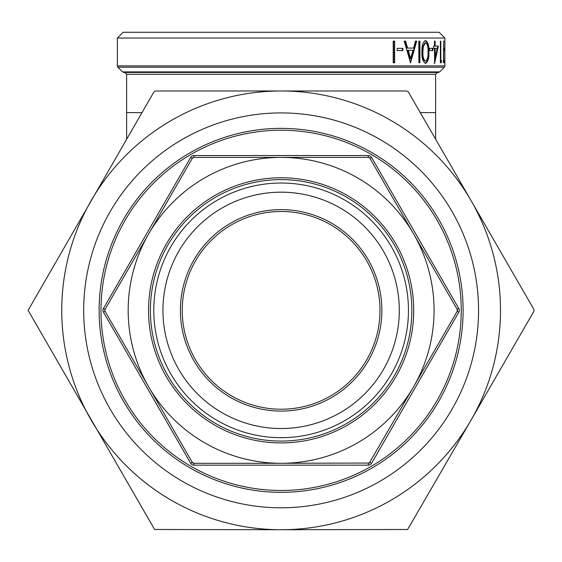 <?xml version="1.0" encoding="UTF-8"?>
<svg xmlns="http://www.w3.org/2000/svg" width="562" height="562" viewBox="0 0 562 562"><rect width="100%" height="100%" fill="white"/><g stroke="black" fill="none" stroke-linecap="round" stroke-linejoin="round"><path stroke-width="0.84" d="M182.25 310.35A98.87 98.87 0 0 0 281.126 409.227A98.87 98.87 0 0 0 379.996 310.35A98.87 98.87 0 0 0 281.126 211.481A98.87 98.87 0 0 0 182.25 310.35A98.87 98.87 0 0 1 281.126 211.481A98.87 98.87 0 0 1 379.996 310.35M411.855 310.35A130.728 130.728 0 0 1 281.126 441.079A130.728 130.728 0 0 1 150.398 310.35A130.728 130.728 0 0 1 281.126 179.622A130.728 130.728 0 0 1 411.855 310.35M408.448 310.35A127.328 127.328 0 0 1 281.126 437.679A127.328 127.328 0 0 1 153.798 310.35A127.328 127.328 0 0 1 281.126 183.029A127.328 127.328 0 0 1 408.448 310.35M399.301 310.35A118.182 118.182 0 0 1 281.126 428.532A118.182 118.182 0 0 1 162.945 310.35A118.182 118.182 0 0 1 281.126 192.176A118.182 118.182 0 0 1 399.301 310.35M281.126 507.788A197.438 197.438 0 0 1 83.689 310.35A197.438 197.438 0 0 1 281.126 112.92A197.438 197.438 0 0 1 478.557 310.35A197.438 197.438 0 0 1 281.126 507.788M281.126 128.368A181.99 181.99 0 0 0 99.137 310.35A181.99 181.99 0 0 0 281.126 492.34A181.99 181.99 0 0 0 463.109 310.35A181.99 181.99 0 0 0 281.126 128.368M281.126 490.486A180.135 180.135 0 0 0 461.254 310.35A180.135 180.135 0 0 0 281.126 130.222A180.135 180.135 0 0 0 100.991 310.35A180.135 180.135 0 0 0 281.126 490.486M439.112 32.273L123.134 32.273L117.367 38.04L444.879 38.04L439.112 32.273M154.613 529.481L28.1 310.35L153.932 91.908L155.541 90.981L406.712 90.981L408.314 91.908L471.111 200.669A219.377 219.377 0 0 0 91.142 200.669A219.377 219.377 0 0 0 281.126 529.727L154.613 529.481M369.283 157.655L369.965 158.336A1.855 1.855 0 0 0 368.356 157.409L369.283 157.655A1.855 1.855 0 0 1 369.965 158.336L457.194 309.423L457.194 311.278A1.855 1.855 0 0 0 457.194 309.423L458.796 308.496L371.566 157.409L369.965 158.336M192.963 157.655L193.89 157.409A1.855 1.855 0 0 0 192.288 158.336L192.963 157.655A1.855 1.855 0 0 1 193.89 157.409L368.356 157.409L368.356 155.555L193.89 155.555L193.89 157.409M104.806 310.35L105.052 309.423A1.855 1.855 0 0 0 105.052 311.278L104.806 310.35A1.855 1.855 0 0 1 105.052 309.423L148.67 233.883A152.941 152.941 0 0 0 281.126 463.299L193.89 463.299L192.288 462.371A1.855 1.855 0 0 0 193.89 463.299L193.89 465.153L368.356 465.153L368.356 463.299A1.855 1.855 0 0 0 369.283 463.046L281.126 463.299A152.941 152.941 0 0 0 413.576 386.825L369.283 463.046A1.855 1.855 0 0 0 369.965 462.371L371.566 463.299L458.796 312.205L457.194 311.278L413.576 386.825A152.941 152.941 0 0 0 281.126 157.409A152.941 152.941 0 0 0 148.67 233.883L192.288 158.336L190.68 157.409L103.45 308.496L105.052 309.423M407.64 529.481L281.126 529.727A219.377 219.377 0 0 0 471.111 420.039L407.64 529.481M437.468 72.442L281.126 72.442L438.346 72.442L439.66 71.901L122.593 71.901L123.9 72.442L281.126 72.442L124.785 72.442L126.633 74.296L435.613 74.296L437.468 72.442M122.593 71.901L117.908 67.215L117.367 65.902L444.879 65.902L444.879 41.806M444.479 50.559L444.479 48.339L444.851 48.339L444.851 50.559L444.479 50.559M443.439 62.761L443.685 41.131L443.685 60.541L444.05 60.541L443.917 62.761L443.439 62.761M440.397 62.761L440.397 41.131L440.84 41.131L440.84 60.541L441.542 60.541L441.282 62.761L440.397 62.761L440.938 60.541M434.63 63.316L434.489 48.339L433.597 48.339L433.597 46.119L434.489 46.119L434.489 41.131L435.164 41.131L435.164 46.119L438.339 46.119L434.63 63.316L434.054 63.316M429.558 50.559L429.558 48.339L432.881 48.339L432.881 50.559L429.558 50.559M425.589 63.316C422.919 61.932 421.697 58.139 421.922 51.936C421.697 45.754 422.912 41.967 425.589 40.576C428.075 41.981 429.164 45.768 428.848 51.936C429.171 58.09 428.082 61.883 425.589 63.316M418.859 62.761L418.859 41.131L419.898 41.131L419.898 62.761L418.859 62.761M415.522 41.131L416.723 41.131L410.541 62.761L404.183 41.131L405.567 41.131L407.619 48.065L413.618 48.065L415.522 41.131M397.179 50.559L397.179 48.339L402.898 48.339L402.898 50.559L397.179 50.559M393.203 62.761L393.203 41.131L394.608 41.131L394.608 62.761L393.203 62.761M192.288 462.371L105.052 311.278L103.45 312.205L190.68 463.299L192.288 462.371A1.855 1.855 0 0 0 192.963 463.046M533.9 311.278L471.111 420.039A219.377 219.377 0 0 0 471.111 200.669L533.9 309.423L533.9 311.278M394.18 41.131L394.18 62.761M402.434 48.339L402.434 50.559M405.097 41.131L407.148 48.065L407.619 48.065M416.21 41.131L410.218 62.761L410.71 62.761M408.272 50.278L407.787 50.278L410.148 58.546L410.639 58.546L413 50.278L408.272 50.278L410.639 58.546M419.378 41.131L419.378 62.761M425.041 40.576C427.52 42.002 428.602 45.789 428.293 51.936C428.609 58.09 427.527 61.883 425.041 63.316M428.848 51.936L428.293 51.936M425.553 42.796L425.012 42.796L422.779 46.506L422.371 51.943C422.153 56.748 423.031 59.797 425.012 61.096L425.553 61.096C427.471 59.825 428.286 56.769 428.005 51.943C428.293 47.131 427.478 44.082 425.553 42.796L423.312 46.506L422.905 51.943C422.687 56.748 423.572 59.797 425.553 61.096M422.779 46.506L423.312 46.506M422.371 51.943L422.905 51.943M432.311 48.339L432.311 50.559M434.489 41.131L434.581 46.119L435.164 46.119M437.749 46.119L434.489 61.441M435.164 48.339L434.581 48.339L434.581 57.731L435.164 57.731L437.229 48.339L435.164 48.339L435.164 57.731M440.84 60.541L440.397 60.541M444.879 38.04L444.879 41.131L444.261 41.131M126.633 139.186L126.633 112.611L141.982 112.611M381.851 310.35A100.724 100.724 0 0 1 281.126 411.082A100.724 100.724 0 0 1 180.395 310.35A100.724 100.724 0 0 1 281.126 209.626A100.724 100.724 0 0 1 381.851 310.35M148.544 310.35A132.583 132.583 0 0 1 281.126 177.768A132.583 132.583 0 0 1 413.709 310.35A132.583 132.583 0 0 1 281.126 442.933A132.583 132.583 0 0 1 148.544 310.35M368.356 463.299A1.855 1.855 0 0 0 369.283 463.046M457.194 311.278A1.855 1.855 0 0 0 457.44 310.35M117.908 67.215L444.338 67.215L444.879 65.902M420.264 112.611L435.613 112.611L435.613 74.296M371.566 157.409A3.709 3.709 0 0 0 368.356 155.555M458.796 312.205A3.709 3.709 0 0 0 458.796 308.496M193.89 155.555A3.709 3.709 0 0 0 190.68 157.409M368.356 465.153A3.709 3.709 0 0 0 371.566 463.299M103.45 308.496A3.709 3.709 0 0 0 103.45 312.205M190.68 463.299A3.709 3.709 0 0 0 193.89 465.153M126.633 112.611L126.633 74.296M117.367 65.902L117.367 38.04M439.66 71.901L444.338 67.215M435.613 112.611L435.613 139.186"/></g></svg>
